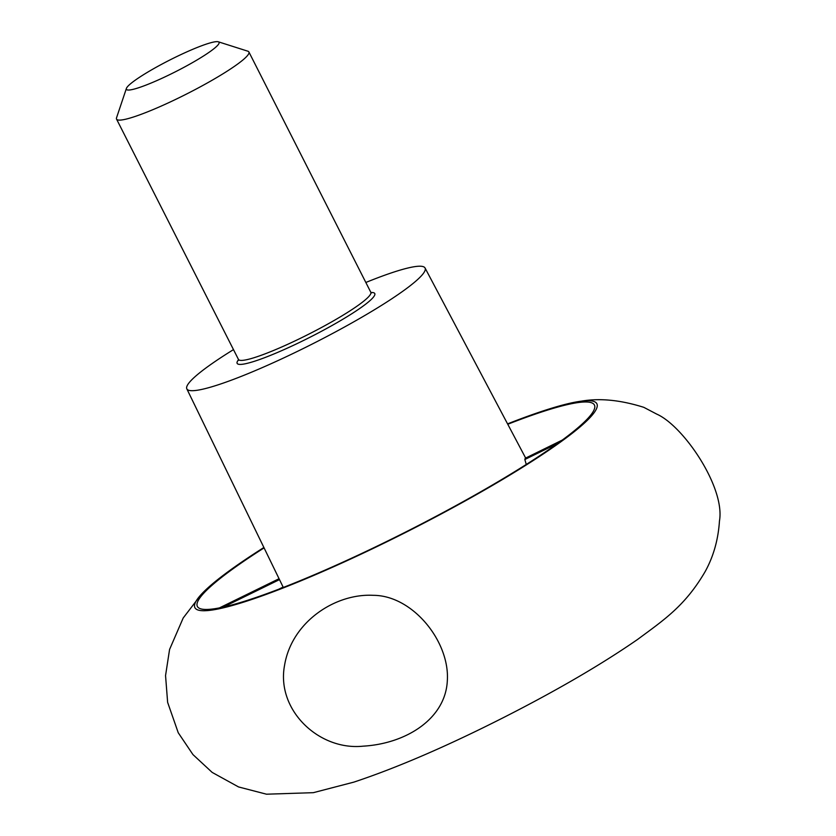 <?xml version="1.0" encoding="UTF-8"?>
<svg xmlns="http://www.w3.org/2000/svg" width="836" height="836" viewBox="0 0 836 836"><rect width="100%" height="100%" fill="white"/><g stroke="black" fill="none" stroke-linecap="round" stroke-linejoin="round"><path stroke-width="1.25" d="M365.834 282.474A133.561 16.741 153.1 0 1 425.054 267.99A133.561 16.741 153.1 0 1 352.499 322.56A133.561 16.741 153.1 0 1 217.454 385.041A133.561 16.741 153.1 0 1 186.825 388.855A133.561 16.741 153.1 0 1 233.484 349.615M526.387 464.889L524.841 459.507A137.261 17.201 -26.9 0 0 525.175 458.306L562.283 440.07M507.556 423.873A225.375 28.246 153.1 0 1 581.448 401.144A225.375 28.246 153.1 0 1 504.118 478.547A225.375 28.246 153.1 0 1 246.547 601.199A225.375 28.246 153.1 0 1 201.915 593.696A225.375 28.246 153.1 0 1 263.894 547.496M581.448 401.144C599.799 397.946 620.594 400.016 643.824 407.341L656.72 414.102C683.576 425.911 725.429 487.649 719.451 521.047C718.239 539.701 713.463 556.557 705.135 571.625C685.196 605.839 664.035 619.852 637.638 639.415C601.335 664.526 556.672 690.546 503.659 717.497C447.082 746.182 397.152 767.72 353.879 782.12L313.333 792.674L266.496 794.2L238.563 786.948L212.177 772.412L192.959 754.594L178.246 732.754L167.628 702.344L165.549 675.582L169.572 649.467L183.199 617.982L201.34 594.312M373.284 595.326C335.372 593.267 291.607 621.806 284.522 665.54C276.193 709.994 318.871 750.78 363.054 746.172C405.888 743.737 445.588 718.95 447.333 680.577C449.862 641.64 412.796 595.389 373.284 595.326M507.765 424.26A222.606 27.901 153.1 0 1 594.511 405.199A222.606 27.901 153.1 0 1 472.539 496.406A222.606 27.901 153.1 0 1 248.386 600.029A222.606 27.901 153.1 0 1 197.474 606.633A222.606 27.901 153.1 0 1 264.082 547.893M138.306 87.853A51.947 6.51 153.1 0 1 126.403 88.428A51.947 6.51 153.1 0 1 169.781 60.035A51.947 6.51 153.1 0 1 218.311 41.8A51.947 6.51 153.1 0 1 193.45 62.063A51.947 6.51 153.1 0 1 138.306 87.853M218.311 41.8L247.832 51.195A74.205 9.3 153.1 0 1 248.898 51.968A74.205 9.3 153.1 0 1 208.509 82.304A74.205 9.3 153.1 0 1 133.551 116.977A74.205 9.3 153.1 0 1 116.549 119.109A74.205 9.3 153.1 0 1 116.549 117.792L126.403 88.428M557.612 443.467L524.841 459.507M525.175 458.306L562.022 440.269M279.496 579.609L223.421 607.051M283.111 587.071L278.712 589.234M219.68 607.845L279.078 578.763M370.891 292.516A77.173 9.677 153.1 0 1 341.381 320.125A77.173 9.677 153.1 0 1 254.823 361.152A77.173 9.677 153.1 0 1 238.605 359.637M371.456 292.934L370.797 292.255A74.205 9.3 153.1 0 1 330.419 322.591A74.205 9.3 153.1 0 1 255.461 357.265A74.205 9.3 153.1 0 1 238.448 359.407L116.549 119.109M186.825 388.855L283.3 587.457M425.054 267.99L525.635 458.013M219.45 607.887L279.057 578.711M370.797 292.255L248.898 51.968M238.448 359.407L238.615 360.337"/></g></svg>
